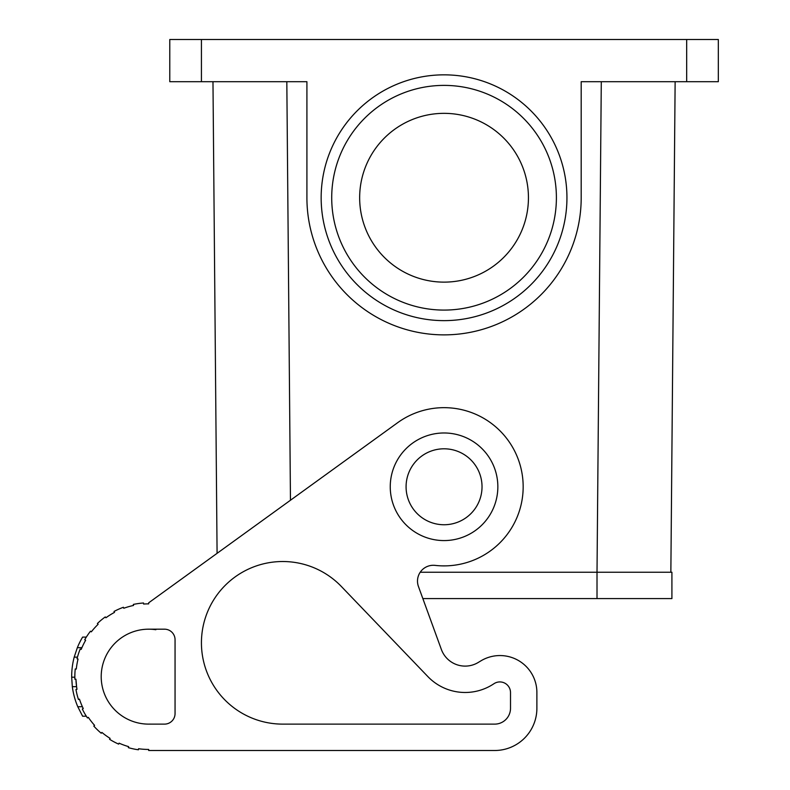 <?xml version="1.0" encoding="UTF-8"?>
<svg xmlns="http://www.w3.org/2000/svg" width="790" height="790" viewBox="0 0 790 790"><rect width="100%" height="100%" fill="white"/><g stroke="black" fill="none" stroke-linecap="round" stroke-linejoin="round"><path stroke-width="1.19" d="M86.327 637.096L82.614 637.096A77.005 77.005 0 0 0 77.351 647.652L74.191 657.142A77.005 77.005 0 0 0 71.673 677.188L72.325 686.678A77.005 77.005 0 0 0 77.785 706.724L82.397 706.724L83.256 708.561A72.789 72.789 0 0 1 79.454 699.15L78.457 699.476A73.845 73.845 0 0 1 75.959 689.482L76.995 689.295A72.789 72.789 0 0 1 75.939 679.193L74.882 679.232A73.845 73.845 0 0 1 75.248 668.942L76.294 669.051A72.789 72.789 0 0 1 78.052 659.048L77.035 658.791A73.845 73.845 0 0 1 80.215 648.995L81.192 649.39A72.789 72.789 0 0 1 85.646 640.265L84.728 639.732A73.845 73.845 0 0 1 90.495 631.19L91.324 631.842A72.789 72.789 0 0 1 98.118 624.298L97.387 623.537A73.845 73.845 0 0 1 105.277 616.921L105.9 617.77A72.789 72.789 0 0 1 114.51 612.388L114.017 611.46A73.845 73.845 0 0 1 123.428 607.263L123.783 608.261A72.789 72.789 0 0 1 133.55 605.456L133.332 604.429A73.845 73.845 0 0 1 143.533 602.997L143.602 604.044A72.789 72.789 0 0 1 148.678 603.866L148.678 602.819L397.676 422.68A79.119 79.119 0 0 1 520.58 466.702A79.119 79.119 0 0 1 435.112 565.383A15.82 15.82 0 0 0 418.453 586.516L441.363 649.449A25.32 25.32 0 0 0 478.207 662.484L480.922 660.845A36.923 36.923 0 0 1 536.884 692.484L536.884 708.304A42.196 42.196 0 0 1 494.688 750.5L222.523 750.5M93.803 726.069L94.593 725.358L93.803 726.069A73.845 73.845 0 0 0 101.219 733.229L101.89 732.419A72.789 72.789 0 0 0 110.106 738.383L109.553 739.282A73.845 73.845 0 0 0 118.648 744.121L119.073 743.153A72.789 72.789 0 0 0 128.622 746.629L128.326 747.636A73.845 73.845 0 0 0 138.408 749.779L138.556 748.732A72.789 72.789 0 0 0 148.678 749.443L148.678 750.5L494.688 750.5M217.082 553.326L212.974 81.696M675.134 81.696L670.858 572.227M98.118 624.298L97.387 623.537M155.857 629.729A47.469 47.469 0 0 0 148.678 629.186L164.508 629.186A10.546 10.546 0 0 1 175.054 639.732L175.054 713.577A10.546 10.546 0 0 1 164.508 724.124L148.678 724.124A47.469 47.469 0 0 0 150.406 724.094M282.731 724.124A81.311 81.311 0 0 1 207.938 610.947A81.311 81.311 0 0 1 341.389 586.516L427.864 676.586A51.686 51.686 0 0 0 493.918 683.735A10.655 10.655 0 0 1 510.508 692.593L510.508 708.304A15.82 15.82 0 0 1 494.688 724.124L282.731 724.124M497.848 486.778A53.799 53.799 0 0 0 444.049 432.979A53.799 53.799 0 0 0 390.25 486.778A53.799 53.799 0 0 0 444.049 540.577A53.799 53.799 0 0 0 497.848 486.778M148.678 724.124A47.469 47.469 0 0 1 101.209 676.655A47.469 47.469 0 0 1 148.678 629.186M83.256 708.561L82.308 709.025A73.845 73.845 0 0 0 87.463 717.952L88.342 717.36A72.789 72.789 0 0 0 94.593 725.358M536.884 692.484L536.884 708.304M441.363 649.449A25.32 25.32 0 0 0 478.207 662.484L480.922 660.845M482.028 486.778A37.979 37.979 0 0 0 444.049 448.799A37.979 37.979 0 0 0 406.08 486.778A37.979 37.979 0 0 0 444.049 524.748A37.979 37.979 0 0 0 482.028 486.778M85.389 640.117L85.389 640.71A72.789 72.789 0 0 0 81.923 647.652L81.192 649.39M75.939 679.193L76.591 686.678A72.789 72.789 0 0 0 76.995 689.295M82.397 706.724A72.789 72.789 0 0 1 79.454 699.15M76.294 669.051A72.789 72.789 0 0 1 78.052 659.048M72.325 686.678L76.591 686.678M74.191 657.142L77.469 657.142M71.673 677.188L74.843 677.188M77.351 647.652L81.923 647.652M77.785 706.724L82.614 716.214L86.327 716.214M601.289 81.696L597.013 572.227L671.915 572.227L671.915 598.593L597.013 598.593L597.013 572.227L420.231 572.227M597.013 598.593L422.848 598.593M201.43 39.5L169.781 39.5L169.781 81.696L306.915 81.696L306.915 197.737A137.134 137.134 0 0 0 444.049 334.871A137.134 137.134 0 0 0 581.193 197.737L581.193 81.696L718.327 81.696L718.327 39.5L201.43 39.5L201.43 81.696M566.944 197.737A122.894 122.894 0 0 0 444.049 74.843A122.894 122.894 0 0 0 321.155 197.737A122.894 122.894 0 0 0 444.049 320.631A122.894 122.894 0 0 0 566.944 197.737M528.441 197.737A84.392 84.392 0 0 0 444.049 113.345A84.392 84.392 0 0 0 359.657 197.737A84.392 84.392 0 0 0 444.049 282.129A84.392 84.392 0 0 0 528.441 197.737M556.397 197.737A112.348 112.348 0 0 0 444.049 85.389A112.348 112.348 0 0 0 331.711 197.737A112.348 112.348 0 0 0 444.049 310.085A112.348 112.348 0 0 0 556.397 197.737M686.678 39.5L686.678 81.696M290.463 500.238L286.819 81.696"/></g></svg>
